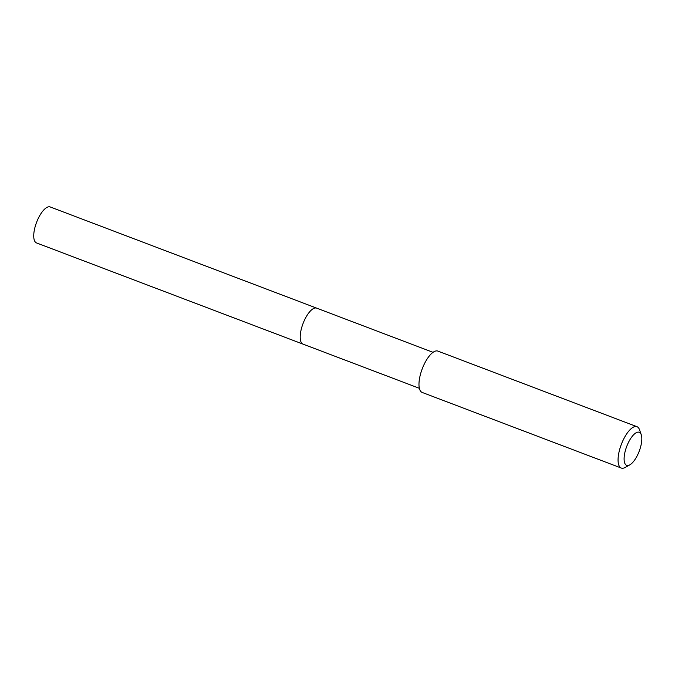 <?xml version="1.0" encoding="UTF-8"?>
<svg xmlns="http://www.w3.org/2000/svg" width="675" height="675" viewBox="0 0 675 675"><rect width="100%" height="100%" fill="white"/><g stroke="black" fill="none" stroke-linecap="round" stroke-linejoin="round"><path stroke-width="1.01" d="M433.029 352.325L50.195 206.955A19.238 7.273 110.8 0 0 36.889 221.535A19.238 7.273 110.8 0 0 35.935 242.612A19.238 7.273 110.8 0 0 36.534 242.933L302.999 344.115A19.238 7.273 -69.2 0 1 302.4 343.794A19.238 7.273 -69.2 0 1 303.362 322.718A19.238 7.273 -69.2 0 1 316.659 308.137A19.238 7.273 -69.2 0 1 317.258 308.45M316.659 308.137A19.238 7.273 110.8 0 0 303.362 322.718A19.238 7.273 110.8 0 0 302.4 343.794A19.238 7.273 110.8 0 0 302.999 344.115L419.369 388.302M636.989 426.693L437.898 351.101A22.115 8.353 110.8 0 0 422.609 367.858A22.115 8.353 110.8 0 0 421.512 392.091A22.115 8.353 110.8 0 0 422.196 392.453L621.287 468.045A22.115 8.353 -69.2 0 1 620.595 467.682A22.115 8.353 -69.2 0 1 621.7 443.45A22.115 8.353 -69.2 0 1 636.989 426.693A22.115 8.353 -69.2 0 1 637.673 427.056A22.115 8.353 -69.2 0 1 639.495 429.705L641.25 434.692A17.693 6.683 -69.2 0 1 639.217 451.195A17.693 6.683 -69.2 0 1 629.783 464.889A17.693 6.683 -69.2 0 1 626.138 465.075A17.693 6.683 -69.2 0 1 627.32 444.935A17.693 6.683 -69.2 0 1 639.799 432.574A17.693 6.683 -69.2 0 1 641.25 434.692M629.783 464.889L625.16 467.454A22.115 8.353 -69.2 0 1 621.287 468.045"/></g></svg>
